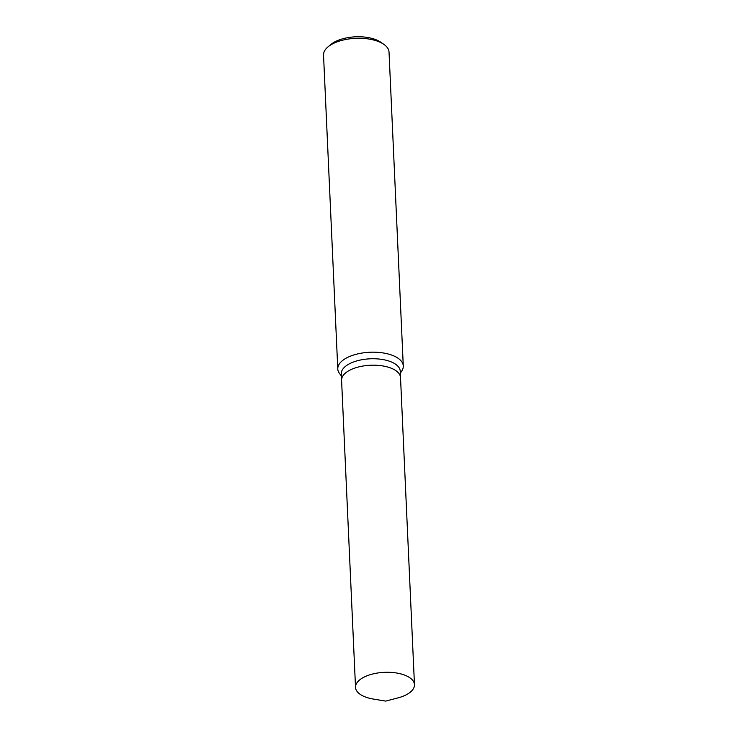 <?xml version="1.0" encoding="UTF-8"?>
<svg xmlns="http://www.w3.org/2000/svg" width="738" height="738" viewBox="0 0 738 738"><rect width="100%" height="100%" fill="white"/><g stroke="black" fill="none" stroke-linecap="round" stroke-linejoin="round"><path stroke-width="1.11" d="M400.531 377.699A29.502 13.718 177.4 0 0 400.522 377.607L400.236 371.159A29.502 13.718 177.4 0 0 393.668 363.05A29.502 13.718 177.4 0 0 360.624 359.978A29.502 13.718 177.4 0 0 341.288 373.843L341.583 380.282A29.502 13.718 177.4 0 0 341.583 380.374M341.583 380.282A29.502 13.718 177.4 0 1 360.919 366.417A29.502 13.718 177.4 0 1 393.963 369.489A29.502 13.718 177.4 0 1 400.522 377.607A29.502 13.718 177.4 0 0 393.963 369.489A29.502 13.718 177.4 0 0 360.919 366.417A29.502 13.718 177.4 0 0 341.583 380.282L355.522 687.373A29.502 13.718 177.4 0 0 362.09 695.491A29.502 13.718 177.4 0 0 373.299 699.052L385.679 701.1L397.828 697.936A29.502 13.718 177.4 0 0 414.47 684.698A29.502 13.718 177.4 0 0 407.902 676.58A29.502 13.718 177.4 0 0 374.858 673.508A29.502 13.718 177.4 0 0 355.522 687.373M400.328 373.29L401.952 370.679A32.776 15.24 177.4 0 0 403.28 365.993A32.776 15.24 177.4 0 0 395.983 356.971A32.776 15.24 177.4 0 0 359.268 353.557A32.776 15.24 177.4 0 0 337.783 368.963A32.776 15.24 177.4 0 0 339.535 373.511L341.38 375.965M403.28 365.993L389.027 52.075A32.776 15.24 177.4 0 0 383.788 44.308A32.776 15.24 177.4 0 0 381.731 43.053A32.776 15.24 177.4 0 0 328.041 46.835A32.776 15.24 177.4 0 0 323.53 55.046L337.783 368.963M383.788 44.308L380.587 42.112A29.142 13.542 177.4 0 0 378.751 41.005A29.142 13.542 177.4 0 0 331.03 44.363L328.041 46.835M400.522 377.607L414.47 684.698"/></g></svg>
